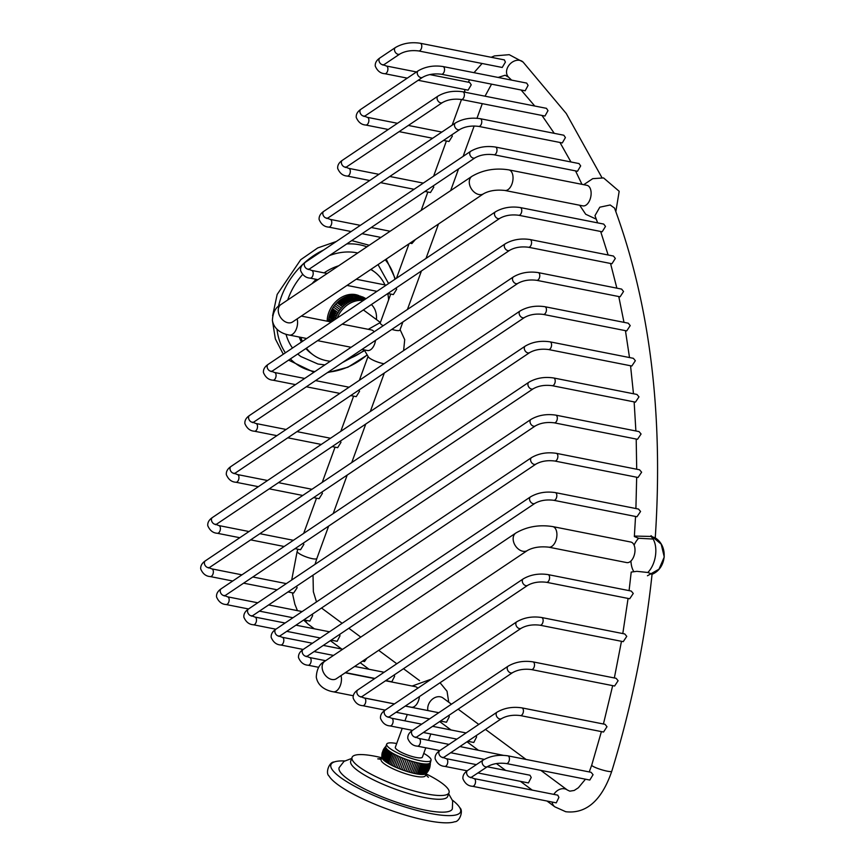 <?xml version="1.0" encoding="UTF-8"?>
<svg xmlns="http://www.w3.org/2000/svg" width="865" height="865" viewBox="0 0 865 865"><rect width="100%" height="100%" fill="white"/><g stroke="black" fill="none" stroke-linecap="round" stroke-linejoin="round"><path stroke-width="1.3" d="M394.959 279.276A68.962 54.56 126.5 0 0 385.228 259.77M366.911 246.828A68.962 54.56 126.5 0 0 346.757 243.941M323.683 249.974A68.962 54.56 126.5 0 0 281.222 297.127A68.962 54.56 126.5 0 0 278.465 306.405M277.016 329.316A68.962 54.56 126.5 0 0 285.407 352.812M290.381 358.921A68.962 54.56 126.5 0 0 314.849 371.615M328.17 372.123A68.962 54.56 126.5 0 0 366.868 355.137M324.883 364.879L318.017 364.046L300.858 356.531A60.247 47.672 -53.5 0 1 297.755 353.98M292.511 348.044A60.247 47.672 -53.5 0 1 286.012 334.247M287.71 299.993A60.247 47.672 -53.5 0 1 302.555 274.551M329.392 255.597A60.247 47.672 -53.5 0 1 356.802 252.796A60.247 47.672 -53.5 0 1 357.732 252.991M370.966 269.339A51.597 40.828 -53.5 0 1 372.426 270.356L374.426 271.837A51.597 40.828 -53.5 0 1 384.957 284.92M338.637 265.804A51.597 40.828 126.5 0 0 324.105 272.886M316.179 279.319A51.597 40.828 126.5 0 0 312.07 283.634M299.236 337.026A51.597 40.828 126.5 0 0 301.431 342.053M305.875 348.53A51.597 40.828 126.5 0 0 311.065 353.331L313.076 354.812A51.597 40.828 126.5 0 0 326.516 360.683A51.597 40.828 -53.5 0 0 330.322 361.235M300.847 337.35A51.597 40.828 126.5 0 0 302.404 341.405M306.394 348.173A51.597 40.828 126.5 0 0 313.076 354.812M370.75 269.491A51.597 40.828 -53.5 0 1 374.426 271.837M387.769 293.549A51.597 40.828 -53.5 0 1 388.601 299.928M364.306 350.174A51.597 40.828 -53.5 0 1 347.471 359.18M327.208 321.196A23.582 18.662 126.5 0 1 355.623 294.63A23.582 18.662 -53.5 0 1 359.224 295.798M349.849 295.646L350.693 295.495C353.342 295.116 355.223 296.511 356.315 299.658L350.693 295.495A23.582 18.662 126.5 0 0 349.849 295.646A23.582 18.662 126.5 0 0 349.082 295.808A23.582 18.662 126.5 0 0 347.471 296.252A23.582 18.662 126.5 0 0 345.87 296.825A23.582 18.662 126.5 0 0 344.281 297.528A23.582 18.662 126.5 0 0 342.735 298.349A23.582 18.662 126.5 0 0 341.221 299.29A23.582 18.662 126.5 0 0 339.75 300.339A23.582 18.662 126.5 0 0 338.345 301.485A23.582 18.662 126.5 0 0 337.004 302.739A23.582 18.662 126.5 0 0 335.739 304.08A23.582 18.662 126.5 0 0 334.55 305.496A23.582 18.662 126.5 0 0 333.457 306.989A23.582 18.662 126.5 0 0 332.452 308.546A23.582 18.662 126.5 0 0 331.555 310.157A23.582 18.662 126.5 0 0 330.765 311.811A23.582 18.662 126.5 0 0 330.095 313.498A23.582 18.662 126.5 0 0 329.533 315.206A23.582 18.662 126.5 0 0 329.089 316.925A23.582 18.662 126.5 0 0 328.776 318.655A23.582 18.662 126.5 0 0 328.581 320.374A23.582 18.662 126.5 0 0 328.527 321.456M356.434 295.343L361.051 299.528C359.04 296.403 357.169 295.019 355.429 295.376M358.37 295.625L362.565 299.755L358.056 295.56L356.823 295.376M363.938 300.09A23.582 18.662 -53.5 0 0 362.565 299.755A23.582 18.662 126.5 0 0 361.051 299.528A23.582 18.662 126.5 0 0 359.494 299.441C357.353 296.36 355.483 294.976 353.871 295.279C356.758 294.997 358.629 296.381 359.494 299.441A23.582 18.662 126.5 0 0 357.915 299.485C355.645 296.457 353.763 295.073 352.293 295.322C355.061 294.987 356.942 296.371 357.915 299.485A23.582 18.662 126.5 0 0 356.315 299.658A23.582 18.662 126.5 0 0 354.704 299.971L349.082 295.808C351.612 295.397 353.482 296.792 354.704 299.971A23.582 18.662 126.5 0 0 353.093 300.414L347.471 296.252C349.871 295.83 351.752 297.214 353.093 300.414A23.582 18.662 126.5 0 0 351.493 300.988L345.87 296.825C348.141 296.392 350.022 297.776 351.493 300.988A23.582 18.662 126.5 0 0 349.914 301.69L344.281 297.528C346.433 297.095 348.303 298.479 349.914 301.69A23.582 18.662 126.5 0 0 348.357 302.512L342.735 298.349C344.746 297.928 346.616 299.322 348.357 302.512A23.582 18.662 126.5 0 0 346.843 303.453L341.221 299.29C343.102 298.89 344.973 300.285 346.843 303.453A23.582 18.662 126.5 0 0 345.384 304.502L339.75 300.339C341.502 299.982 343.373 301.366 345.384 304.502L339.75 300.339M354.52 295.225L356.207 295.311M352.639 295.279L354.358 295.225M350.79 295.484L352.542 295.279M338.345 301.485C339.956 301.182 341.837 302.566 343.967 305.648L338.345 301.485L343.967 305.648A23.582 18.662 126.5 0 0 342.627 306.902L337.004 302.739C338.485 302.49 340.367 303.875 342.627 306.902L337.004 302.739M345.384 304.502A23.582 18.662 126.5 0 0 343.967 305.648M335.739 304.08L341.361 308.243A23.582 18.662 126.5 0 0 340.172 309.659L334.55 305.496M342.627 306.902A23.582 18.662 126.5 0 0 341.361 308.243M333.457 306.989L339.08 311.151A23.582 18.662 126.5 0 0 338.085 312.708L332.452 308.546L338.085 312.708C334.55 311.303 332.668 309.908 332.452 308.546M340.172 309.659A23.582 18.662 126.5 0 0 339.08 311.151M331.555 310.157L337.188 314.319L331.555 310.157C331.749 311.66 333.62 313.054 337.188 314.319A23.582 18.662 126.5 0 0 336.399 315.974L330.765 311.811L336.399 315.974C332.82 314.849 330.949 313.465 330.765 311.811M338.085 312.708A23.582 18.662 126.5 0 0 337.188 314.319M336.399 315.974A23.582 18.662 126.5 0 0 335.717 317.66L330.095 313.498C330.257 315.293 332.138 316.677 335.717 317.66A23.582 18.662 126.5 0 0 335.155 319.369A23.582 18.662 126.5 0 0 335.144 319.423M363.181 300.609A23.582 18.662 126.5 0 0 337.264 317.996M371.377 304.556A23.582 18.662 -53.5 0 1 376.437 319.574M360.283 296.1L364.014 300.047L358.824 295.711M365.917 298.771L364.933 298.111M364.014 297.614L365.765 298.868M365.506 299.041L363.159 297.182M362.175 296.76L365.084 299.322M364.835 299.495L360.802 296.241M328.851 321.521L328.581 320.374L329.727 321.693M331.371 321.953L328.776 318.655L332.149 321.434M333.198 320.731L329.089 316.925L333.674 320.407M335.155 319.369C331.587 318.525 329.706 317.141 329.533 315.206L335.155 319.369M335.717 317.66L330.095 313.498M368.274 329.316L380.395 322.483L364.554 310.795A14.402 11.396 126.5 0 0 363.268 309.994M343.61 323.196A14.402 11.396 126.5 0 0 343.481 324.418M364.208 349.871L368.577 357.267A10.477 2.238 20 0 0 383.141 363.581A10.477 2.238 20 0 0 384.038 363.743M402.885 321.985L399.954 330.041A10.477 2.238 -160 0 1 395.262 330.257A10.477 2.238 -160 0 1 391.834 329.392M383.173 325.759A10.477 2.238 -160 0 1 380.254 322.872L390.731 294.068M375.507 340.356A10.477 6.001 101.2 0 1 367.42 350.509L361.981 349.438M342.183 324.159L371.485 329.954A10.477 6.001 101.2 0 1 374.102 331.836M350.736 395.554L356.229 396.646L359.537 391.304L358.986 390.018M332.171 446.589L337.664 447.67L340.983 442.329L340.421 441.042M313.617 497.613L319.109 498.705L322.418 493.364L321.867 492.077M295.052 548.648L300.544 549.729L303.864 544.388L303.301 543.101M443.529 140.411L449.022 141.492L452.341 136.151L451.779 134.864M424.975 191.435L430.467 192.527L433.776 187.186L433.224 185.899M409.967 243.173L411.902 243.552L415.427 239.497M387.855 293.495L393.348 294.587L396.657 289.245L396.105 287.959M420.217 43.25A3.925 2.249 -78.8 0 1 421.742 45.564A3.925 2.249 -78.8 0 1 418.692 50.949L502.219 67.47L505.409 62.107L504.371 59.89L420.217 43.25C411.026 41.877 402.776 43.293 395.467 47.499L379.919 57.933C376.545 60.215 374.988 62.929 375.259 66.086C377.313 70.898 380.492 73.439 384.806 73.698A3.925 2.249 101.2 0 0 387.866 68.303A3.925 2.249 101.2 0 0 386.331 65.999L382.881 64.648M418.163 80.294L468.084 90.165L471.241 84.802L469.641 82.467L429.764 74.585M597.639 222.867L594.979 215.644L599.802 207.2L610.193 204.983L614.528 208.087C649.907 303.842 663.477 413.881 655.238 538.181M634.088 545.112A20.955 12.002 101.2 0 1 638.619 538.268L653.097 539.046M651.723 574.436C666.807 568.694 668.623 545.696 654.837 537.652L650.967 536.441A20.955 12.002 101.2 0 1 655.616 546.994A20.955 12.002 -78.8 0 1 647.798 572.489L652.08 574.111C644.933 641.203 631.493 706.921 611.771 771.266A10.477 1.525 -162.9 0 1 607.187 771.158A10.477 1.525 -162.9 0 1 596.753 768.077A10.477 1.525 -162.9 0 1 591.736 765.114L589.238 771.937M630.953 561.007A20.955 12.002 101.2 0 0 631.147 563.418A20.955 12.002 -78.8 0 0 633.677 571.387M629.082 590.622L631.212 572.079L636.878 571.332L647.798 572.489M650.967 536.441L634.824 536.073L634.348 536.538L638.619 538.268M520.211 207.557A3.925 2.249 -78.8 0 1 521.736 209.871A3.925 2.249 -78.8 0 1 518.686 215.255L602.181 231.777L605.5 226.435L603.705 224.067L520.211 207.557C511.02 206.184 502.77 207.6 495.461 211.806L268.107 364.414C264.733 366.695 263.176 369.409 263.447 372.566C265.501 377.389 268.68 379.919 272.994 380.178A3.925 2.249 101.2 0 0 276.043 374.794A3.925 2.249 101.2 0 0 274.519 372.48L271.069 371.128M530.018 239.54A3.925 2.249 -78.8 0 1 531.543 241.854A3.925 2.249 -78.8 0 1 528.493 247.249L611.944 263.749L615.329 258.43L613.469 256.051L530.018 239.54C520.827 238.167 512.577 239.583 505.268 243.789L249.553 415.449C246.168 417.73 244.622 420.444 244.881 423.601C246.936 428.413 250.126 430.954 254.429 431.213A3.925 2.249 101.2 0 0 257.489 425.818A3.925 2.249 101.2 0 0 255.954 423.504L252.504 422.163M538.225 272.605A3.925 2.249 -78.8 0 1 539.749 274.919A3.925 2.249 -78.8 0 1 536.7 280.314L620.108 296.803L623.546 291.494L621.632 289.105L538.225 272.605C529.034 271.232 520.784 272.648 513.475 276.854L230.987 466.473C227.614 468.754 226.057 471.468 226.327 474.625C228.382 479.448 231.561 481.978 235.875 482.238A3.925 2.249 101.2 0 0 238.924 476.853A3.925 2.249 101.2 0 0 237.399 474.539L233.95 473.187M544.874 306.707A3.925 2.249 -78.8 0 1 546.41 309.021A3.925 2.249 -78.8 0 1 543.361 314.417L626.725 330.906L630.217 325.597L628.26 323.196L544.874 306.707C535.684 305.334 527.434 306.751 520.135 310.957L212.433 517.508C209.049 519.789 207.503 522.503 207.762 525.661C209.817 530.472 212.995 533.013 217.31 533.273A3.925 2.249 101.2 0 0 220.37 527.877A3.925 2.249 101.2 0 0 218.834 525.563L215.385 524.222M550.021 341.837A3.925 2.249 -78.8 0 1 551.546 344.151A3.925 2.249 -78.8 0 1 548.496 349.536L631.828 366.014L635.353 360.716L633.353 358.315L550.021 341.837C540.82 340.464 532.581 341.88 525.271 346.087L205.383 560.812C202.01 563.083 200.453 565.807 200.712 568.965C202.767 573.776 205.957 576.317 210.271 576.566A3.925 2.249 101.2 0 0 213.32 571.181A3.925 2.249 101.2 0 0 211.795 568.867L208.335 567.527M553.643 377.973A3.925 2.249 -78.8 0 1 555.179 380.286A3.925 2.249 -78.8 0 1 552.119 385.671L635.429 402.149L638.976 396.851L636.954 394.451L553.643 377.973C544.453 376.599 536.203 378.016 528.904 382.222L221.191 588.762C217.818 591.044 216.261 593.758 216.531 596.915C218.585 601.737 221.764 604.267 226.079 604.527A3.925 2.249 101.2 0 0 229.128 599.142A3.925 2.249 101.2 0 0 227.603 596.828L257.759 602.786M555.752 415.124A3.925 2.249 -78.8 0 1 557.287 417.438A3.925 2.249 -78.8 0 1 554.227 422.823L637.505 439.301L641.073 434.014L639.03 431.592L555.752 415.124C546.561 413.751 538.311 415.168 531.013 419.374L248.525 608.992C245.141 611.274 243.584 613.988 243.854 617.145C245.909 621.967 249.088 624.498 253.402 624.757A3.925 2.249 101.2 0 0 256.462 619.372A3.925 2.249 101.2 0 0 254.926 617.059L285.093 623.016M556.314 453.325A3.925 2.249 -78.8 0 1 557.838 455.639A3.925 2.249 -78.8 0 1 554.789 461.023L638.035 477.491L641.625 472.204L639.559 469.792L556.314 453.325C547.123 451.952 538.873 453.368 531.564 457.574L275.849 629.223C272.464 631.504 270.918 634.218 271.178 637.375C273.232 642.198 276.411 644.728 280.725 644.987A3.925 2.249 101.2 0 0 283.785 639.603A3.925 2.249 101.2 0 0 282.25 637.289L312.416 643.246M555.265 492.596A3.925 2.249 -78.8 0 1 556.801 494.91A3.925 2.249 -78.8 0 1 553.741 500.294L636.975 516.751L640.565 511.475L638.5 509.053L555.265 492.596C546.075 491.223 537.825 492.639 530.526 496.845L303.172 649.453L280.725 644.987M508.847 169.875L586.946 185.326A10.477 6.001 101.2 0 1 591.022 191.5A10.477 6.001 101.2 0 1 582.88 205.881L504.782 190.441A10.477 6.001 -78.8 0 0 512.934 176.049A10.477 6.001 -78.8 0 0 508.847 169.875C495.267 167.756 482.962 169.908 471.933 176.33L280.909 304.556C275.632 307.205 272.799 312.492 272.399 320.418C274.464 332.571 287.764 334.82 289.321 335.069A10.477 6.001 101.2 0 0 297.474 320.677A10.477 6.001 101.2 0 0 297.127 318.904M442.977 66.54A3.925 2.249 -78.8 0 1 444.502 68.854A3.925 2.249 -78.8 0 1 441.453 74.249L525.152 90.803L528.093 85.386L526.677 83.094L442.977 66.54C433.787 65.167 425.537 66.583 418.228 70.789L360.91 109.271C357.537 111.553 355.98 114.267 356.239 117.424C358.294 122.235 361.483 124.776 365.787 125.036A3.925 2.249 101.2 0 0 368.847 119.64A3.925 2.249 101.2 0 0 367.311 117.326L363.862 115.986M462.818 91.798A3.925 2.249 -78.8 0 1 464.354 94.101A3.925 2.249 -78.8 0 1 461.294 99.497L544.961 116.04L547.988 110.644L546.485 108.341L462.818 91.798C453.628 90.425 445.378 91.841 438.079 96.047L342.345 160.306C338.972 162.577 337.415 165.291 337.685 168.448C339.74 173.27 342.918 175.8 347.233 176.06A3.925 2.249 101.2 0 0 350.282 170.675A3.925 2.249 101.2 0 0 348.757 168.361L345.308 167.01M480.205 118.689A3.925 2.249 -78.8 0 1 481.74 121.003A3.925 2.249 -78.8 0 1 478.691 126.398L562.304 142.93L565.418 137.557L563.829 135.232L480.205 118.689C471.014 117.316 462.764 118.732 455.466 122.938L323.791 211.33C320.407 213.612 318.861 216.326 319.12 219.483C321.175 224.294 324.364 226.835 328.668 227.095A3.925 2.249 101.2 0 0 331.728 221.7A3.925 2.249 101.2 0 0 330.192 219.386L326.743 218.045M495.44 147.039A3.925 2.249 -78.8 0 1 496.964 149.353A3.925 2.249 -78.8 0 1 493.915 154.749L577.496 171.27L580.674 165.907L579.02 163.572L495.44 147.039C486.249 145.666 477.999 147.082 470.69 151.288L305.226 262.354C301.853 264.636 300.296 267.35 300.566 270.507C302.62 275.329 305.799 277.86 310.113 278.119A3.925 2.249 101.2 0 0 313.162 272.735A3.925 2.249 101.2 0 0 311.638 270.421L308.189 269.069M288.013 591.941L293.624 593.055L297.127 587.757L296.511 586.243M303.82 619.902L309.843 621.092L312.622 615.653L312.384 614.161M331.144 640.132L337.166 641.322L339.956 635.883L339.707 634.38M362.543 661.163L364.489 661.552L366.857 658.276M385.79 680.593L391.813 681.782L394.602 676.344L394.354 674.841M427.926 710.576A10.477 8.293 -53.5 0 1 430.997 700.509A10.477 8.293 -53.5 0 1 440.35 696.822A10.477 8.293 -53.5 0 1 443.075 698.023L451.443 704.207M427.483 718.491A14.402 3.082 20 0 0 429.483 718.956M385.531 680.766L415.362 686.669A10.477 6.001 101.2 0 1 417.763 688.248M419.449 696.574A10.477 6.001 101.2 0 1 411.297 707.224L405.328 706.045M425.785 747.803L422.401 757.124A14.402 3.082 -160 0 1 415.946 757.437A14.402 3.082 -160 0 1 401.76 752.539A14.402 3.082 -160 0 1 395.327 747.274L402.225 728.319M428.435 770.672L431.029 760.27A23.582 5.049 -160 0 0 427.829 755.956A23.582 5.049 20 0 0 423.764 753.372M396.689 743.522A23.582 5.049 20 0 0 386.698 744.138A23.582 5.049 20 0 0 389.899 748.452A23.582 5.049 -160 0 0 414.054 759.2A23.582 5.049 -160 0 0 431.029 760.27M388.158 750.236A23.582 5.049 20 0 0 389.012 750.896L385.185 761.395C384.633 757.329 385.909 753.837 389.012 750.896A23.582 5.049 -160 0 0 389.974 751.577L386.158 762.076A23.582 5.049 -160 0 1 385.185 761.395A23.582 5.049 20 0 1 384.33 760.735C383.768 756.637 385.044 753.134 388.158 750.236L384.33 760.735A23.582 5.049 20 0 1 383.606 760.097C383.033 755.967 384.309 752.463 387.423 749.598A23.582 5.049 20 0 0 388.158 750.236M386.828 748.993A23.582 5.049 20 0 0 387.423 749.598L383.606 760.097A23.582 5.049 20 0 1 383 759.502C382.438 755.329 383.714 751.826 386.828 748.993L383 759.502A23.582 5.049 20 0 1 382.525 758.929C381.984 754.734 383.26 751.231 386.352 748.43A23.582 5.049 20 0 0 386.828 748.993M386.017 747.901A23.582 5.049 20 0 0 386.352 748.43L382.525 758.929A23.582 5.049 20 0 1 382.189 758.4C381.67 754.172 382.946 750.679 386.017 747.901L382.189 758.4A23.582 5.049 20 0 1 381.984 757.913C381.508 753.664 382.784 750.171 385.812 747.414A23.582 5.049 20 0 0 386.017 747.901M381.822 755.869L385.747 746.971A23.582 5.049 20 0 0 385.812 747.414L381.984 757.913A23.582 5.049 20 0 1 381.93 757.654L381.822 756.324L385.747 746.971A23.582 5.049 20 0 1 385.812 746.582A23.582 5.049 20 0 1 385.812 746.571L382.027 753.566M381.984 757.08L381.097 759.524A23.582 5.049 20 0 0 384.298 763.838A23.582 5.049 -160 0 0 408.453 774.586A23.582 5.049 -160 0 0 425.429 775.656L426.315 773.213M387.228 762.779A23.582 5.049 -160 0 1 386.158 762.076C385.628 758.064 386.904 754.561 389.974 751.577A23.582 5.049 -160 0 0 391.056 752.28L387.228 762.779C386.752 758.81 388.028 755.307 391.056 752.28A23.582 5.049 -160 0 0 392.234 753.004L388.417 763.503A23.582 5.049 -160 0 1 387.228 762.779M389.693 764.227A23.582 5.049 -160 0 1 388.417 763.503C387.985 759.578 389.261 756.075 392.234 753.004A23.582 5.049 -160 0 0 393.521 753.729L389.693 764.227L393.521 753.729A23.582 5.049 -160 0 0 394.894 754.464L391.067 764.963A23.582 5.049 -160 0 1 389.693 764.227M392.515 765.698A23.582 5.049 -160 0 1 391.067 764.963L394.894 754.464A23.582 5.049 -160 0 0 396.343 755.199L392.515 765.698L396.343 755.199A23.582 5.049 -160 0 0 397.857 755.923L394.04 766.433A23.582 5.049 -160 0 1 392.515 765.698M425.991 773.688L426.099 773.57A23.582 5.049 -160 0 1 425.991 773.688A23.582 5.049 -160 0 1 425.764 773.861A23.582 5.049 -160 0 1 425.288 774.099A23.582 5.049 -160 0 1 424.683 774.294A23.582 5.049 -160 0 1 423.947 774.413A23.582 5.049 -160 0 1 423.093 774.489A23.582 5.049 -160 0 1 422.12 774.499A23.582 5.049 -160 0 1 421.039 774.456A23.582 5.049 -160 0 1 419.849 774.359A23.582 5.049 -160 0 1 418.574 774.207A23.582 5.049 -160 0 1 417.2 773.991A23.582 5.049 -160 0 1 415.751 773.721A23.582 5.049 -160 0 1 414.227 773.396A23.582 5.049 -160 0 1 412.637 773.029A23.582 5.049 -160 0 1 411.005 772.607A23.582 5.049 -160 0 1 409.318 772.142A23.582 5.049 -160 0 1 407.61 771.634A23.582 5.049 -160 0 1 405.869 771.083A23.582 5.049 -160 0 1 404.128 770.499A23.582 5.049 -160 0 1 402.387 769.882A23.582 5.049 -160 0 1 400.657 769.234A23.582 5.049 -160 0 1 398.938 768.563A23.582 5.049 -160 0 1 397.262 767.861A23.582 5.049 -160 0 1 395.619 767.158A23.582 5.049 -160 0 1 394.04 766.433L397.857 755.923L394.04 766.433M426.077 773.872A51.597 11.05 20 0 1 442.037 783.247A51.597 11.05 -160 0 1 449.032 792.686A51.597 11.05 -160 0 1 411.891 790.361A51.597 11.05 -160 0 1 359.062 766.833A51.597 11.05 20 0 1 352.066 757.394L350.703 761.146A51.597 11.05 20 0 0 357.688 770.585A51.597 11.05 -160 0 0 410.529 794.113A51.597 11.05 -160 0 0 447.67 796.438L449.032 792.686M381.746 757.74A51.597 11.05 20 0 0 352.066 757.394M448.654 793.746L452.654 800.925L452.352 808.872A60.247 12.899 -160 0 1 408.983 806.148A60.247 12.899 -160 0 1 347.287 778.684A60.247 12.899 -160 0 1 339.123 767.666L344 761.384L351.687 758.443M344.648 760.941A68.962 14.77 20 0 0 334.171 761.989A68.962 14.77 20 0 0 340.28 777.3A68.962 14.77 20 0 0 418.628 810.829A68.962 14.77 20 0 0 459.791 807.705A68.962 14.77 20 0 0 452.427 800.168M334.171 761.989C329.284 761.697 325.121 773.105 329.057 776.024A68.962 14.77 20 0 0 337.664 784.501A68.962 14.77 20 0 0 400.322 813.533A68.962 14.77 20 0 0 454.676 821.75C459.575 822.042 463.716 810.624 459.791 807.705M426.099 773.57C428.943 770.845 430.219 767.341 429.927 763.071A23.582 5.049 -160 0 1 429.581 763.363C430.132 767.417 428.856 770.92 425.764 773.861L429.581 763.363A23.582 5.049 -160 0 1 429.105 763.6C429.678 767.698 428.402 771.202 425.288 774.099L429.105 763.6A23.582 5.049 -160 0 1 428.499 763.784C429.072 767.925 427.797 771.429 424.683 774.294L428.499 763.784A23.582 5.049 -160 0 1 427.775 763.914C428.337 768.088 427.061 771.591 423.947 774.413L427.775 763.914A23.582 5.049 -160 0 1 426.921 763.99C427.461 768.185 426.186 771.688 423.093 774.489L426.921 763.99A23.582 5.049 -160 0 1 425.948 764C426.467 768.228 425.191 771.731 422.12 774.499L425.948 764A23.582 5.049 -160 0 1 424.866 763.957C425.342 768.207 424.066 771.699 421.039 774.456L424.866 763.957A23.582 5.049 -160 0 1 423.677 763.86C424.11 768.12 422.834 771.623 419.849 774.359L423.677 763.86A23.582 5.049 -160 0 1 422.39 763.698C422.769 767.969 421.493 771.472 418.574 774.207L422.39 763.698A23.582 5.049 -160 0 1 421.017 763.492C421.32 767.763 420.044 771.266 417.2 773.991L421.017 763.492A23.582 5.049 -160 0 1 419.568 763.222L415.751 773.721L419.568 763.222A23.582 5.049 -160 0 1 418.044 762.898L414.227 773.396L418.044 762.898A23.582 5.049 -160 0 1 416.465 762.53L412.637 773.029L416.465 762.53A23.582 5.049 -160 0 1 414.822 762.108L411.005 772.607L414.822 762.108A23.582 5.049 -160 0 1 413.146 761.643L409.318 772.142L413.146 761.643A23.582 5.049 -160 0 1 411.426 761.135L407.61 771.634L411.426 761.135A23.582 5.049 -160 0 1 409.696 760.584L405.869 771.083L409.696 760.584A23.582 5.049 -160 0 1 407.956 760L404.128 770.499L407.956 760A23.582 5.049 -160 0 1 406.204 759.373L402.387 769.882L406.204 759.373A23.582 5.049 -160 0 1 404.474 758.724L400.657 769.234L404.474 758.724A23.582 5.049 -160 0 1 402.766 758.054L398.938 768.563L402.766 758.054A23.582 5.049 -160 0 1 401.079 757.362L397.262 767.861L401.079 757.362A23.582 5.049 -160 0 1 399.446 756.648L395.619 767.158L399.446 756.648A23.582 5.049 -160 0 1 397.857 755.923M399.446 756.648L395.619 767.158M401.079 757.362L397.262 767.861M402.766 758.054L398.938 768.563M404.474 758.724L400.657 769.234M406.204 759.373L402.387 769.882M407.956 760L404.128 770.499M409.696 760.584L405.869 771.083M411.426 761.135L407.61 771.634M413.146 761.643L409.318 772.142M414.822 762.108L411.005 772.607M430.1 766.228L430.132 762.725A23.582 5.049 -160 0 1 430.132 762.725A23.582 5.049 -160 0 1 429.927 763.071L427.094 772.542M429.873 767.244L429.462 768.531M430.273 764.79L430.305 763.914M382.665 751.263L385.812 746.571M385.022 747.252L383.682 749.122M440.447 721.053L446.47 722.243L449.249 716.793L449.011 715.301M467.77 741.283L473.793 742.473L476.572 737.023L476.334 735.531M503.3 755.318L459.921 746.549M478.031 772.964L528.439 782.933L531.229 777.484L529.964 775.224L487.244 766.779M593.066 774.694L591.065 772.294L507.863 755.837A3.925 2.249 101.2 0 1 509.399 758.151A3.925 2.249 101.2 0 1 506.349 763.546L589.8 780.046L593.066 774.694M473.977 778.587A3.925 2.249 -78.8 0 1 475.512 780.9A3.925 2.249 -78.8 0 1 472.463 786.285L556.26 802.861L558.898 797.389L557.774 795.162L473.977 778.587L470.528 777.235M548.032 574.598A3.925 2.249 -78.8 0 1 549.556 576.912A3.925 2.249 -78.8 0 1 546.507 582.296L629.709 598.753L633.266 593.466L631.234 591.054L548.032 574.598C538.841 573.225 530.591 574.641 523.282 578.847L357.818 689.913C354.445 692.195 352.888 694.909 353.158 698.066C355.212 702.877 358.391 705.418 362.705 705.678A3.925 2.249 101.2 0 0 365.754 700.282A3.925 2.249 101.2 0 0 364.23 697.969L360.781 696.628M541.566 617.502A3.925 2.249 -78.8 0 1 543.101 619.816A3.925 2.249 -78.8 0 1 540.041 625.211L623.232 641.657L626.768 636.37L624.757 633.959L541.566 617.502C532.375 616.129 524.125 617.545 516.827 621.751L385.141 710.143C381.768 712.425 380.211 715.139 380.481 718.296C382.535 723.108 385.714 725.649 390.029 725.908A3.925 2.249 101.2 0 0 393.078 720.513A3.925 2.249 101.2 0 0 391.553 718.199L388.104 716.858M532.948 661.866A3.925 2.249 -78.8 0 1 534.473 664.179A3.925 2.249 -78.8 0 1 531.424 669.564L614.615 686.021L618.107 680.723L616.14 678.322L532.948 661.866C523.747 660.492 515.508 661.909 508.198 666.115L412.464 730.374C409.091 732.655 407.534 735.369 407.804 738.526C409.859 743.338 413.038 745.879 417.352 746.138A3.925 2.249 101.2 0 0 420.412 740.743A3.925 2.249 101.2 0 0 418.876 738.429L415.427 737.088M521.865 707.873A3.925 2.249 -78.8 0 1 523.39 710.187A3.925 2.249 -78.8 0 1 520.341 715.571L603.543 732.028L606.981 726.719L605.057 724.329L521.865 707.873C512.675 706.5 504.425 707.916 497.115 712.122L439.798 750.604C436.414 752.885 434.857 755.599 435.127 758.756C437.182 763.568 440.361 766.109 444.675 766.368A3.925 2.249 101.2 0 0 447.735 760.973A3.925 2.249 101.2 0 0 446.199 758.659L442.75 757.318M548.659 547.156A10.477 6.001 101.2 0 0 556.811 532.764A10.477 6.001 101.2 0 0 552.724 526.59L630.823 542.041A10.477 6.001 101.2 0 1 634.899 548.215A10.477 6.001 101.2 0 1 626.757 562.596L548.659 547.156C540.171 546.258 533.11 547.35 527.488 550.454L336.096 678.895M297.938 549.21L297.192 551.264A10.477 2.238 20 0 0 301.874 555.092A10.477 2.238 20 0 0 312.189 558.649A10.477 2.238 20 0 0 316.882 558.422L328.646 526.104M464.202 92.068L464.656 90.825A10.477 2.238 20 0 0 465.565 92.339M601.954 177.671L566.272 113.52L523.066 62.042A10.477 8.066 133.7 0 0 519.757 60.366A10.477 8.066 133.7 0 0 508.501 65.902A10.477 8.066 133.7 0 0 508.577 77.19L505.16 75.233L498.143 77.45M441.453 74.249C434.176 73.33 427.894 74.347 422.607 77.309A3.925 2.79 -123.9 0 1 419.363 76.931A3.925 2.79 -123.9 0 1 417.265 73.428A3.925 2.79 -123.9 0 1 418.228 70.789M422.607 77.309L365.279 115.791A3.925 2.79 -123.9 0 1 362.035 115.402A3.925 2.79 -123.9 0 1 359.937 111.909A3.925 2.79 -123.9 0 1 360.91 109.271M461.294 99.497C454.028 98.578 447.746 99.594 442.458 102.557A3.925 2.79 -123.9 0 1 439.204 102.178A3.925 2.79 -123.9 0 1 437.106 98.675A3.925 2.79 -123.9 0 1 438.079 96.047M442.458 102.557L346.724 166.815A3.925 2.79 -123.9 0 1 343.481 166.437A3.925 2.79 -123.9 0 1 341.383 162.934A3.925 2.79 -123.9 0 1 342.345 160.306M478.691 126.398C471.414 125.479 465.132 126.495 459.845 129.458A3.925 2.79 -123.9 0 1 456.601 129.08A3.925 2.79 -123.9 0 1 454.493 125.576A3.925 2.79 -123.9 0 1 455.466 122.938M459.845 129.458L328.159 217.85A3.925 2.79 -123.9 0 1 324.916 217.461A3.925 2.79 -123.9 0 1 322.818 213.969A3.925 2.79 -123.9 0 1 323.791 211.33M493.915 154.749C486.638 153.829 480.356 154.846 475.069 157.808A3.925 2.79 -123.9 0 1 471.825 157.43A3.925 2.79 -123.9 0 1 469.727 153.927A3.925 2.79 -123.9 0 1 470.69 151.288M475.069 157.808L309.605 268.874A3.925 2.79 -123.9 0 1 306.361 268.496A3.925 2.79 -123.9 0 1 304.264 264.993A3.925 2.79 -123.9 0 1 305.226 262.354M504.782 190.441C496.294 189.543 489.233 190.635 483.611 193.728A10.477 7.45 -123.9 0 1 474.95 192.711A10.477 7.45 -123.9 0 1 469.349 183.369A10.477 7.45 -123.9 0 1 471.933 176.33M483.611 193.728L292.586 321.953A10.477 7.45 -123.9 0 1 283.925 320.937A10.477 7.45 -123.9 0 1 278.325 311.595A10.477 7.45 -123.9 0 1 280.909 304.556M518.686 215.255C511.41 214.336 505.128 215.363 499.84 218.326A3.925 2.79 -123.9 0 1 496.596 217.937A3.925 2.79 -123.9 0 1 494.499 214.444A3.925 2.79 -123.9 0 1 495.461 211.806M499.84 218.326L272.486 370.934A3.925 2.79 -123.9 0 1 269.242 370.555A3.925 2.79 -123.9 0 1 267.144 367.052A3.925 2.79 -123.9 0 1 268.107 364.414M528.493 247.249C521.217 246.33 514.935 247.347 509.647 250.309A3.925 2.79 -123.9 0 1 506.403 249.931A3.925 2.79 -123.9 0 1 504.306 246.428A3.925 2.79 -123.9 0 1 505.268 243.789M509.647 250.309L253.921 421.969A3.925 2.79 -123.9 0 1 250.677 421.579A3.925 2.79 -123.9 0 1 248.579 418.087A3.925 2.79 -123.9 0 1 249.553 415.449M536.7 280.314C529.423 279.395 523.141 280.411 517.854 283.374A3.925 2.79 -123.9 0 1 514.61 282.996A3.925 2.79 -123.9 0 1 512.513 279.492A3.925 2.79 -123.9 0 1 513.475 276.854M517.854 283.374L235.367 472.993A3.925 2.79 -123.9 0 1 232.123 472.614A3.925 2.79 -123.9 0 1 230.025 469.111A3.925 2.79 -123.9 0 1 230.987 466.473M543.361 314.417C536.084 313.498 529.802 314.514 524.514 317.477A3.925 2.79 -123.9 0 1 521.271 317.098A3.925 2.79 -123.9 0 1 519.162 313.595A3.925 2.79 -123.9 0 1 520.135 310.957M524.514 317.477L216.801 524.028A3.925 2.79 -123.9 0 1 213.558 523.639A3.925 2.79 -123.9 0 1 211.46 520.146A3.925 2.79 -123.9 0 1 212.433 517.508M548.496 349.536C541.22 348.617 534.938 349.644 529.65 352.606A3.925 2.79 -123.9 0 1 526.407 352.217A3.925 2.79 -123.9 0 1 524.309 348.714A3.925 2.79 -123.9 0 1 525.271 346.087M529.65 352.606L209.763 567.332A3.925 2.79 -123.9 0 1 206.519 566.943A3.925 2.79 -123.9 0 1 204.41 563.439A3.925 2.79 -123.9 0 1 205.383 560.812M314.373 628.812L308.308 624.325A10.477 8.293 -53.5 0 1 305.691 620.27M553.838 794.384A10.477 8.293 -53.5 0 1 564.596 788.815A10.477 8.293 -53.5 0 1 567.332 790.005L540.787 770.347M546.994 801.033L554.865 806.85A10.477 8.293 -53.5 0 1 552.086 802.039M546.507 582.296C539.23 581.377 532.948 582.404 527.661 585.367A3.925 2.79 -123.9 0 1 524.417 584.978A3.925 2.79 -123.9 0 1 522.319 581.485A3.925 2.79 -123.9 0 1 523.282 578.847M527.661 585.367L362.197 696.433A3.925 2.79 -123.9 0 1 358.953 696.044A3.925 2.79 -123.9 0 1 356.856 692.551A3.925 2.79 -123.9 0 1 357.818 689.913M540.041 625.211C532.764 624.292 526.482 625.309 521.195 628.271A3.925 2.79 -123.9 0 1 517.951 627.893A3.925 2.79 -123.9 0 1 515.854 624.389A3.925 2.79 -123.9 0 1 516.827 621.751M521.195 628.271L389.52 716.663A3.925 2.79 -123.9 0 1 386.277 716.274A3.925 2.79 -123.9 0 1 384.179 712.782A3.925 2.79 -123.9 0 1 385.141 710.143M531.424 669.564C524.147 668.645 517.865 669.672 512.577 672.635A3.925 2.79 -123.9 0 1 509.334 672.246A3.925 2.79 -123.9 0 1 507.225 668.753A3.925 2.79 -123.9 0 1 508.198 666.115M512.577 672.635L416.844 736.894A3.925 2.79 -123.9 0 1 413.6 736.504A3.925 2.79 -123.9 0 1 411.502 733.012A3.925 2.79 -123.9 0 1 412.464 730.374M520.341 715.571C513.064 714.663 506.782 715.679 501.495 718.642A3.925 2.79 -123.9 0 1 498.251 718.253A3.925 2.79 -123.9 0 1 496.153 714.76A3.925 2.79 -123.9 0 1 497.115 712.122M501.495 718.642L444.167 757.124A3.925 2.79 -123.9 0 1 440.923 756.734A3.925 2.79 -123.9 0 1 438.825 753.242A3.925 2.79 -123.9 0 1 439.798 750.604M507.863 755.837C498.673 754.464 490.423 755.88 483.124 760.086A3.925 2.79 56.1 0 0 482.151 762.725A3.925 2.79 56.1 0 0 484.259 766.228A3.925 2.79 56.1 0 0 487.503 766.606L470.701 777.721M483.124 760.086L467.576 770.52A3.925 2.79 56.1 0 0 466.603 773.159A3.925 2.79 56.1 0 0 468.7 776.662A3.925 2.79 56.1 0 0 471.955 777.04M353.277 695.752L333.198 691.784A10.477 6.001 -78.8 0 0 341.351 677.392A10.477 6.001 -78.8 0 0 341.005 675.63M552.724 526.59C539.144 524.471 526.839 526.623 515.81 533.045L324.786 661.271A10.477 7.45 56.1 0 0 322.202 668.31A10.477 7.45 56.1 0 0 327.803 677.652A10.477 7.45 56.1 0 0 336.463 678.679M515.81 533.045A10.477 7.45 56.1 0 0 513.226 540.084A10.477 7.45 56.1 0 0 518.827 549.426A10.477 7.45 56.1 0 0 527.488 550.454M552.119 385.671C544.842 384.752 538.56 385.779 533.273 388.742L225.57 595.282A3.925 2.79 -123.9 0 1 222.327 594.904A3.925 2.79 -123.9 0 1 220.229 591.401A3.925 2.79 -123.9 0 1 221.191 588.762M533.273 388.742A3.925 2.79 -123.9 0 1 530.029 388.353A3.925 2.79 -123.9 0 1 527.931 384.849A3.925 2.79 -123.9 0 1 528.904 382.222M554.227 422.823C546.95 421.915 540.668 422.931 535.381 425.894L252.894 615.512A3.925 2.79 -123.9 0 1 249.65 615.134A3.925 2.79 -123.9 0 1 247.552 611.631A3.925 2.79 -123.9 0 1 248.525 608.992M535.381 425.894A3.925 2.79 -123.9 0 1 532.137 425.515A3.925 2.79 -123.9 0 1 530.04 422.012A3.925 2.79 -123.9 0 1 531.013 419.374M554.789 461.023C547.513 460.104 541.231 461.132 535.943 464.094L280.217 635.743A3.925 2.79 -123.9 0 1 276.973 635.364A3.925 2.79 -123.9 0 1 274.875 631.861A3.925 2.79 -123.9 0 1 275.849 629.223M535.943 464.094A3.925 2.79 -123.9 0 1 532.699 463.705A3.925 2.79 -123.9 0 1 530.602 460.202A3.925 2.79 -123.9 0 1 531.564 457.574M325.651 660.698L309.573 657.519A3.925 2.249 101.2 0 1 311.108 659.822A3.925 2.249 101.2 0 1 308.059 665.217C303.745 664.958 300.555 662.417 298.501 657.605C298.241 654.448 299.798 651.734 303.172 649.453A3.925 2.79 -123.9 0 0 302.199 652.091A3.925 2.79 -123.9 0 0 304.296 655.594A3.925 2.79 -123.9 0 0 307.551 655.973L306.296 656.654M553.741 500.294C546.475 499.375 540.192 500.403 534.905 503.365A3.925 2.79 -123.9 0 1 531.651 502.976A3.925 2.79 -123.9 0 1 529.553 499.473A3.925 2.79 -123.9 0 1 530.526 496.845M418.692 50.949C411.416 50.029 405.134 51.057 399.846 54.019A3.925 2.79 -123.9 0 1 396.603 53.63A3.925 2.79 -123.9 0 1 394.505 50.138A3.925 2.79 -123.9 0 1 395.467 47.499M399.846 54.019L384.298 64.453A3.925 2.79 -123.9 0 1 381.054 64.075A3.925 2.79 -123.9 0 1 378.957 60.572A3.925 2.79 -123.9 0 1 379.919 57.933M395.402 278.973L386.212 259.111M369.247 245.26L351.731 240.6M336.366 241.465L317.747 247.92L300.728 259.695L277.157 294.457L272.616 315.714M272.486 320.98L275.351 338.918L283.288 354.239M288.596 360.121L313.876 372.274M327.37 372.674L347.903 367.225L366.933 355.223M378.048 264.593L388.58 283.547M390.353 293.992L390.407 294.954M364.489 350.66L342.291 362.651M371.723 304.61L372.296 305.561M364.543 297.874L365.3 298.317M362.716 296.965L363.56 297.355M367.993 356.596L359.364 380.308M353.612 396.127L340.81 431.332M335.058 447.151L322.245 482.367M316.493 498.186L303.691 533.391M384.32 373.01L370.307 411.535M365.765 424.045L351.752 462.559M347.2 475.069L333.187 513.594M403.62 350.606L404.712 339.653L400.095 329.641M407.426 309.475L421.439 270.95M425.991 258.44L438.512 224.003M450.665 190.614L458.558 168.891M463.11 156.381L474.171 125.987M476.983 118.246L482.292 103.649M396.484 278.249L409.015 243.811M421.158 210.411L427.851 192.008M433.603 176.19L446.416 140.973M452.168 125.155L461.488 99.529M464.656 90.825L465.121 89.582M468.333 82.218L469.576 79.807M473.998 72.682L482.097 63.491M491.19 57.285L494.456 55.911L509.226 54.679L523.066 62.042M485.038 96.188L491.558 84.154M583.734 184.688L592.752 178.655L603.565 177.931L619.178 191.284L615.848 211.611M596.309 219.202L585.692 214.25L579.669 205.243M647.442 575.766L658.989 569.192L664.266 557.006L661.184 544.139L651.021 535.695M634.348 536.538L635.548 516.47M635.905 508.544L636.672 477.221M636.705 469.219L636.197 439.042M635.883 430.975L634.142 401.89M633.472 393.759L630.553 365.765M629.504 357.559L625.438 330.646M623.979 322.353L618.778 296.544M616.864 288.164L610.539 263.479M608.117 254.991L600.656 231.474M581.961 184.342L575.528 170.881M570.954 161.982L559.947 142.465M554.26 133.34L541.966 115.445M534.765 106.017L521.108 90.003M511.593 80.11L508.577 77.19M365.279 115.791L364.035 116.461M432.651 138.259L399.143 131.631M388.266 129.48L365.787 125.036M441.864 132.075L408.356 125.447M397.478 123.295L367.311 117.326M346.724 166.815L345.47 167.496M414.097 189.284L380.589 182.656M369.712 180.504L347.233 176.06M423.299 183.099L389.801 176.482M378.913 174.33L348.757 168.361M328.159 217.85L326.916 218.521M380.914 237.421L362.024 233.691M351.147 231.539L328.668 227.095M330.192 219.386L360.359 225.354M371.236 227.506L390.126 231.247M309.605 268.874L308.351 269.556M376.978 291.343L347.016 285.418M317.974 279.676L310.113 278.119M386.179 285.158L356.229 279.244M327.186 273.491L311.638 270.421M351.104 347.287L317.596 340.659M306.718 338.507L289.321 335.069M331.295 322.007L301.344 316.082M272.486 370.934L271.232 371.615M339.858 393.402L306.351 386.774M295.473 384.622L272.994 380.178M274.519 372.48L304.675 378.448M315.563 380.6L349.06 387.217M253.921 421.969L252.677 422.639M321.293 444.437L287.786 437.809M276.908 435.657L254.429 431.213M255.954 423.504L286.12 429.473M296.998 431.624L330.506 438.252M235.367 472.993L234.112 473.674M302.739 495.461L269.231 488.833M258.354 486.681L235.875 482.238M237.399 474.539L267.555 480.507M278.443 482.659L311.941 489.276M216.801 524.028L215.558 524.698M284.174 546.496L250.666 539.868M239.789 537.716L217.31 533.273M218.834 525.563L249.001 531.532M259.878 533.683L293.386 540.311M209.763 567.332L208.508 568.002M277.124 589.789L243.627 583.172M232.739 581.01L210.271 576.566M211.795 568.867L241.951 574.836M252.829 576.987L286.337 583.615M308.308 624.325L303.626 620.032M297.43 610.636L294.857 604.159L292.338 592.795M291.7 580.015L297.192 551.264M369.031 669.272L360.208 662.741M341.707 649.042L330.365 640.651M431.311 679.155L412.151 686.032M440.047 682.745L447.043 691.265L448.74 702.207M419.568 680.614L403.49 668.71M396.797 663.758L378.675 650.339M360.792 637.105L348.844 628.25M342.14 623.297L321.521 608.019M316.504 601.932L313.357 591.725L313.022 575.16M315.022 564.358L316.882 558.422M428.51 740.332L430.824 733.974M433.538 726.503L433.938 725.421M386.698 744.138L385.812 746.582M425.753 774.77L428.402 777.289M381.422 758.627L377.767 758.865L381.162 759.329M428.943 769.742L427.602 771.915M430.294 763.471L430.186 762.141M381.843 754.994L382.243 752.55M383.184 750.041L384.514 747.879M385.293 746.949L386.136 746.106M404.939 720.848L407.264 714.49M458.147 709.17L478.767 724.438M485.47 729.4L526.039 759.438M439.669 721.572L451 729.963M466.992 741.802L478.323 750.193M496.38 763.557L505.657 770.423M520.406 781.344L532.245 790.113M585.475 779.192L578.371 787.755L574.209 790.459L569.819 791.161L567.332 790.005M611.771 771.266C603.716 794.708 589.93 814.473 565.753 811.727L554.865 806.85M628.077 598.429L622.8 633.569M621.47 641.311L614.345 677.965M612.679 685.642L603.424 724.005M601.402 731.606L591.736 765.114M362.197 696.433L360.943 697.104M429.559 718.902L396.062 712.273M385.185 710.122L362.705 705.678M364.23 697.969L394.386 703.937M405.274 706.089L438.771 712.717M389.52 716.663L388.266 717.334M456.893 739.132L423.385 732.504M412.508 730.352L390.029 725.908M391.553 718.199L421.709 724.167M432.597 726.319L466.094 732.947M416.844 736.894L415.6 737.564M484.281 759.373L450.708 752.734M439.831 750.582L417.352 746.138M418.876 738.429L449.043 744.397M444.167 757.124L442.923 757.794M467.165 770.812L444.675 766.368M446.199 758.659L476.366 764.628M506.349 763.546C499.073 762.627 492.791 763.644 487.503 766.606M472.463 786.285C468.149 786.026 464.959 783.495 462.905 778.673C462.645 775.516 464.202 772.802 467.576 770.52M374.653 678.614L345.221 672.797M394.451 703.894L362.976 697.677M333.198 691.784C331.641 691.535 318.342 689.286 316.287 677.133C316.677 669.207 319.509 663.92 324.786 661.271M292.943 617.751L259.435 611.123M248.558 608.971L226.079 604.527M268.647 604.949L302.144 611.566M227.603 596.828L224.154 595.477M225.57 595.282L224.316 595.963M320.266 637.981L286.758 631.353M275.881 629.201L253.402 624.757M295.971 625.168L329.479 631.796M254.926 617.059L251.477 615.707M252.894 615.512L251.65 616.194M333.501 655.421L314.082 651.583M323.294 645.398L342.713 649.237M282.25 637.289L278.8 635.937M280.217 635.743L278.973 636.424M374.913 678.441L345.481 672.624M318.644 667.315L308.059 665.217M354.693 666.439L384.125 672.256M309.573 657.519L306.124 656.167M534.905 503.365L307.551 655.973M384.298 64.453L383.054 65.135M407.285 78.142L384.806 73.698M416.498 71.957L386.331 65.999"/></g></svg>
